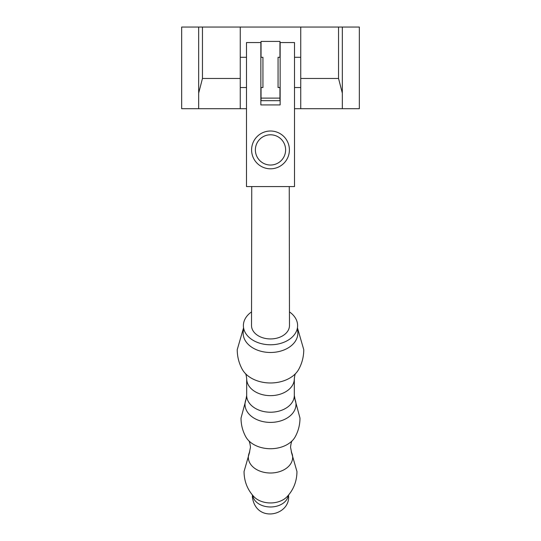 <?xml version="1.0" encoding="UTF-8"?>
<svg xmlns="http://www.w3.org/2000/svg" width="541" height="541" viewBox="0 0 541 541"><rect width="100%" height="100%" fill="white"/><g stroke="black" fill="none" stroke-linecap="round" stroke-linejoin="round"><path stroke-width="0.81" d="M342.325 93.106L342.325 27.05L359.339 27.05L359.339 108.707L300.742 108.707L300.742 78.465L338.544 78.465L342.325 93.106L342.325 108.707M240.258 87.534L246.493 87.534M260.857 87.534L262.94 87.534L262.94 57.292L260.857 57.292M246.493 57.292L240.258 57.292M280.143 57.292L278.06 57.292L278.06 87.534L280.143 87.534M294.507 87.534L300.742 87.534M300.742 57.292L294.507 57.292M342.325 27.05L240.258 27.05L240.258 108.707L246.493 108.707M240.258 27.05L181.661 27.05L181.661 108.707L198.675 108.707L198.675 93.106L202.456 78.465L240.258 78.465M198.675 108.707L240.258 108.707M300.742 27.05L300.742 78.465M198.675 27.05L198.675 93.106M294.507 108.707L300.742 108.707M270.5 165.032A15.121 15.121 0 0 1 255.379 149.911A15.121 15.121 0 0 1 270.5 134.79A15.121 15.121 0 0 1 285.621 149.911A15.121 15.121 0 0 1 270.5 165.032M289.401 149.911A18.901 18.901 0 0 1 270.5 168.812A18.901 18.901 0 0 1 251.599 149.911A18.901 18.901 0 0 1 270.5 131.01A18.901 18.901 0 0 1 289.401 149.911M289.252 186.584L289.482 325.499A18.982 13.424 180 0 1 270.5 338.937A18.982 13.424 180 0 1 251.518 325.499L251.748 186.584M294.507 42.55L294.507 186.584L246.493 186.584L246.493 42.55L260.857 42.55L260.857 104.927L280.143 104.927L280.143 42.55L294.507 42.55M279.954 57.292L279.954 41.414L261.046 41.414L261.046 57.292M261.046 87.534L261.046 100.68L279.954 100.68L261.046 100.673M279.954 87.534L279.954 100.673M292.35 440.611C291.585 441.131 290.984 443.336 290.537 447.238L291.613 452.58A22.161 15.669 180 0 1 292.661 457.341A22.161 15.669 180 0 1 270.5 473.01A22.161 15.669 180 0 1 248.339 457.341A22.161 15.669 180 0 1 249.387 452.58L250.463 447.238C249.739 440.158 248.082 440.327 248.65 440.611M291.288 451.782L296.962 471.563C296.847 481.463 293.479 489.909 286.872 496.915A19.97 14.12 180 0 1 270.5 502.947A19.97 14.12 180 0 1 254.128 496.915C247.521 489.909 244.153 481.463 244.038 471.563L249.712 451.782M246.682 395.376A23.818 16.839 180 0 0 270.5 412.222A23.818 16.839 180 0 0 294.318 395.376L295.061 399.542A25.495 18.029 180 0 1 295.995 404.377A25.495 18.029 180 0 1 270.5 422.399A25.495 18.029 180 0 1 245.005 404.377A25.495 18.029 180 0 1 245.939 399.542L246.682 395.376L246.682 378.801A23.818 16.839 180 0 0 270.5 395.647A23.818 16.839 180 0 0 294.318 378.801C294.649 375.67 295.095 373.899 295.643 373.486M294.737 398.561L299.985 418.098C299.964 424.759 298.375 430.988 295.217 436.79A26.529 18.759 180 0 1 292.255 440.712A26.529 18.759 180 0 1 270.5 448.732A26.529 18.759 180 0 1 248.745 440.712A26.529 18.759 180 0 1 245.783 436.79C242.625 430.988 241.036 424.759 241.016 418.098L246.263 398.561M297.198 328.935A27.354 19.341 180 0 1 297.854 333.141A27.354 19.341 180 0 1 270.5 352.482A27.354 19.341 180 0 1 243.146 333.141A27.354 19.341 180 0 1 243.802 328.935M297.435 327.812L303.765 349.669C303.744 356.661 302.067 363.214 298.733 369.334A30.31 21.43 180 0 1 295.352 373.811A30.31 21.43 180 0 1 270.5 382.974A30.31 21.43 180 0 1 245.648 373.811A30.31 21.43 180 0 1 242.267 369.334C238.933 363.214 237.256 356.661 237.235 349.669L243.565 327.812M289.455 311.9A27.111 19.172 180 0 1 297.611 325.608A27.111 19.172 180 0 1 296.61 330.767A27.111 19.172 180 0 1 270.5 344.779A27.111 19.172 180 0 1 244.39 330.767A27.111 19.172 180 0 1 243.389 325.608A27.111 19.172 180 0 1 251.545 311.9M288.231 495.448A17.792 12.585 180 0 1 270.5 506.978A17.792 12.585 180 0 1 252.769 495.448M338.544 27.05L338.544 78.465M202.456 27.05L202.456 78.465M279.954 98.117L261.046 98.117M245.357 373.486C245.905 373.899 246.351 375.67 246.682 378.801M294.318 395.376L294.318 378.801M288.563 495.056L288.644 496.692C289.273 515.999 255.568 523.147 252.356 496.692L252.437 495.056"/></g></svg>
